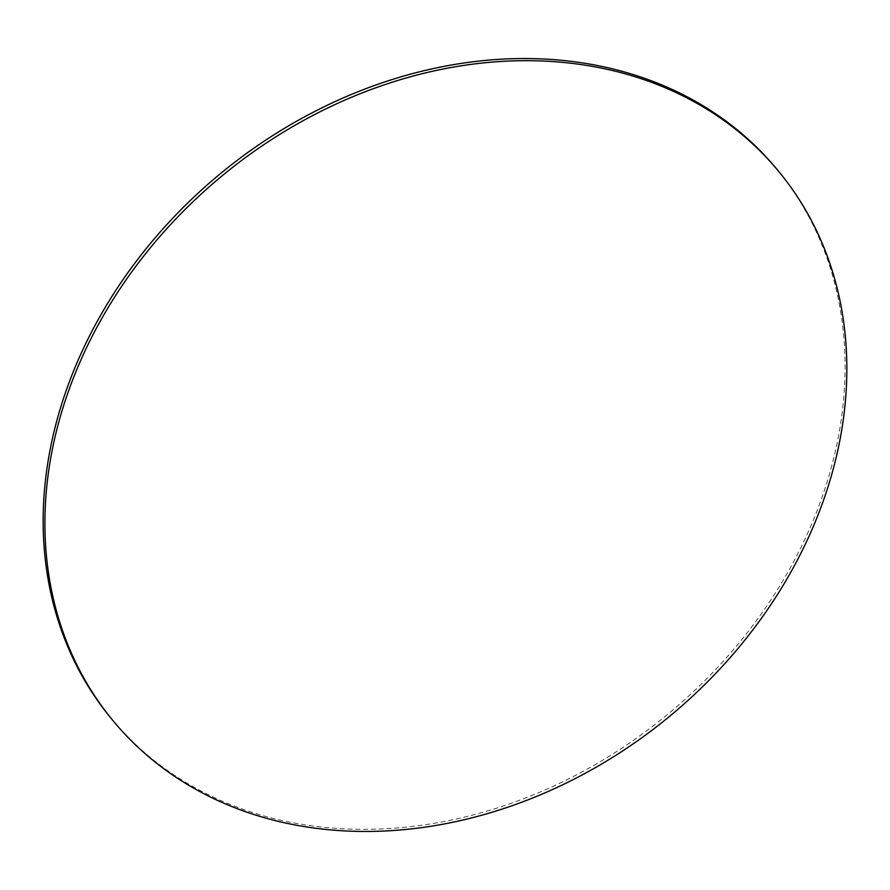 <?xml version="1.0" encoding="UTF-8"?>
<svg xmlns="http://www.w3.org/2000/svg" width="890" height="890" viewBox="0 0 890 890"><rect width="100%" height="100%" fill="white"/><g stroke="black" fill="none" stroke-linecap="round" stroke-linejoin="round"><path stroke-width="0.67" stroke-dasharray="4.45 3.34" d="M777.526 170.001A431.505 350.86 -39.4 0 1 736.864 645.595A431.505 350.86 -39.4 0 1 243.916 809.622A431.505 350.86 -39.4 0 1 110.716 717.863"/><path stroke-width="1.33" d="M112.474 719.999L110.716 717.863A431.505 350.86 -39.4 0 1 151.378 242.269A431.505 350.86 -39.4 0 1 644.327 78.242A431.505 350.86 -39.4 0 1 777.526 170.001L779.284 172.137A431.505 350.86 -39.4 0 1 738.622 647.731A431.505 350.86 -39.4 0 1 245.673 811.758A431.505 350.86 -39.4 0 1 112.474 719.999A431.505 350.86 -39.4 0 1 153.136 244.405A431.505 350.86 -39.4 0 1 646.084 80.378A431.505 350.86 -39.4 0 1 779.284 172.137"/></g></svg>
